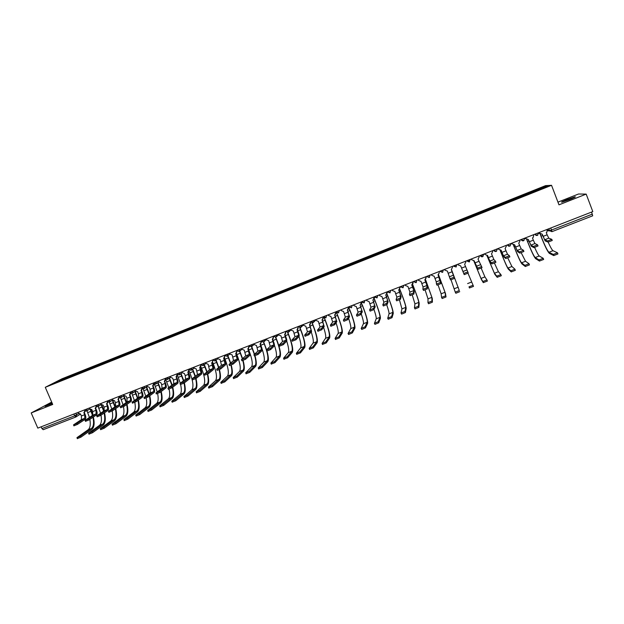 <?xml version="1.0" encoding="UTF-8"?>
<svg xmlns="http://www.w3.org/2000/svg" width="624" height="624" viewBox="0 0 624 624"><rect width="100%" height="100%" fill="white"/><g stroke="black" fill="none" stroke-linecap="round" stroke-linejoin="round"><path stroke-width="0.94" d="M52.034 402.893L45.037 406.357L52.315 403.541M569.525 199.571C574.314 197.636 576.147 196.716 575.024 196.817L567.364 199.454C562.606 201.38 560.781 202.293 561.881 202.199L569.525 199.571M51.683 402.09L31.2 412.94L37.807 428.119L592.8 211.598L586.186 194.111L578.526 194.009L557.95 202.137M551.538 185.305L545.587 185.632L61.987 378.807L45.279 387.309L551.538 185.305L558.979 204.836L586.186 194.111M31.2 412.94L52.712 404.461L45.279 387.309M75.66 417.066L43.22 429.694L41.933 428.587L74.49 415.896L78.663 413.611M41.153 426.808L41.933 428.587M591.575 212.074L592.699 215.803L551.928 231.676L551.499 230.038L592.348 214.118M531.391 192.738L531.063 192.091L545.743 186.225L547.716 186.131L532.802 192.176M64.561 379.072L532.779 192.091M64.49 379.01L52.424 383.83L69.919 376.233L69.919 376.935M531.063 192.091L69.919 376.233M531.118 192.847L530.829 192.091M70.957 376.522L70.66 375.843M545.743 186.225L545.446 187.028M58.492 381.404L58.016 380.983M551.819 239.374L552.24 240.482L548.044 242.104L547.607 240.965L551.803 239.335L548.792 238.181L547.123 234.803L546.273 232.588L546.905 232.245L547.232 229.375M542.084 234.218L545.126 240.887L548.044 242.104M540.61 234.211L539.237 232.495M539.347 232.456L539.635 233.204L542.194 234.172L544.705 239.772L547.607 240.965M557.521 252.86L557.942 253.96L553.722 255.575L553.277 254.436L557.497 252.814L553.004 250.692C552.076 250.068 550.454 247.213 548.153 242.112M538.606 233.454L539.651 233.47M553.277 254.436L548.933 252.26C547.287 250.684 544.658 245.318 541.055 236.153L540.244 234.047M540.08 233.938L540.914 236.098C544.775 245.903 547.591 251.659 549.354 253.36L553.722 255.575M537.607 244.881L538.028 245.981L533.855 247.603L533.419 246.464L537.592 244.842L534.94 243.563L533.317 240.178L532.467 237.962L533.075 237.643L533.707 235.521L533.419 234.764M528.325 239.577L531.297 246.246L533.855 247.603M525.58 237.822L525.868 238.579L525.486 237.861M525.868 238.579L528.411 239.538L530.876 245.138L533.419 246.464M523.481 250.349L523.91 251.456L519.901 253.071L519.324 251.932L523.474 250.318L521.173 248.906L518.747 243.305L519.979 240.872L519.691 240.123M514.644 244.904L517.553 251.581L519.761 253.063M511.891 243.165L512.179 243.914L511.82 243.188M512.179 243.914L514.714 244.873L517.124 250.474L519.324 251.932M543.231 258.344L543.66 259.444L539.464 261.05L539.027 259.912L543.215 258.305L539.23 255.996C538.403 255.349 536.874 252.502 534.643 247.455M524.753 238.563L525.954 238.774M539.027 259.912L535.181 257.548C533.692 255.926 531.149 250.544 527.553 241.41L526.843 239.577M526.718 239.522L527.428 241.348C531.274 251.129 534.004 256.893 535.61 258.656L539.464 261.05M529.035 263.788L529.464 264.896L525.291 266.495L524.854 265.364L529.019 263.757L525.541 261.269L521.18 252.72M510.97 243.524L512.234 244.031M524.854 265.364L521.516 262.813C520.174 261.136 517.709 255.746 514.121 246.636L513.497 245.021M513.412 244.998L514.02 246.566C517.85 256.324 520.494 262.103 521.937 263.913L525.291 266.495M509.441 255.785L509.87 256.893L505.885 258.5L505.307 257.361L509.434 255.762L507.476 254.218L505.105 248.617L506.329 246.199L506.033 245.45M501.041 250.201L503.88 256.885L505.744 258.492M498.28 248.469L498.568 249.218L498.225 248.492M498.568 249.218L501.095 250.185L503.451 255.785L505.307 257.361M495.479 261.191L495.908 262.298L491.954 263.905L491.377 262.766L495.472 261.175L493.865 259.506L491.54 253.906L492.749 251.488L492.461 250.739M487.516 255.473L490.292 262.158L491.813 263.89M484.754 253.75L485.043 254.498L484.715 253.765M485.043 254.498L487.555 255.458L489.863 261.058L491.377 262.766M481.603 266.565L482.032 267.673L478.101 269.272L477.524 268.133L481.595 266.557L478.054 259.155L479.255 256.753L478.967 256.012M471.299 258.999L471.588 259.74L474.092 260.699L477.961 269.256M471.588 259.74L471.284 259.007M477.524 268.133L474.092 260.699M514.917 269.209L515.346 270.317L511.204 271.908L510.767 270.777L514.909 269.186L511.922 266.51L507.78 257.93M497.624 248.726L498.553 249.202M510.767 270.777L507.928 268.055C506.727 266.323 504.348 260.918 500.776 251.831L500.206 250.364M500.144 250.357L500.682 251.761C504.504 261.487 507.062 267.283 508.349 269.147L511.204 271.908M500.885 274.591L501.322 275.707L497.195 277.29L496.759 276.159L500.885 274.576L498.389 271.721L494.45 263.086M484.357 253.906L484.91 254.264M496.759 276.159L494.411 273.257L486.962 255.622M486.923 255.629L494.84 274.349L497.195 277.29M486.938 279.942L487.375 281.057L483.28 282.633L482.836 281.51L486.938 279.934L484.934 276.908L481.19 268.195M482.836 281.51L480.979 278.429L473.78 260.809M473.756 260.816L481.4 279.521L483.28 282.633M467.805 271.9L468.242 273.023L464.334 274.607L463.749 273.476L467.805 271.9L464.646 264.381L465.832 261.986L465.543 261.245M458.211 264.958L457.922 264.217L458.211 264.958L460.707 265.918L464.186 274.591M463.749 273.476L460.707 265.918M473.07 285.262L473.515 286.385L469.435 287.953L468.998 286.829L473.07 285.262L467.984 273.234M468.998 286.829L469.435 287.953M451.324 269.568L454.529 278.335L450.645 279.911L450.06 278.78L454.093 277.22L451.316 269.576L452.517 267.251M444.623 269.404L444.912 270.145L447.4 271.097L450.06 278.78M459.732 291.681L455.832 293.264L455.239 292.118L459.287 290.558L451.448 269.521L459.287 290.558M455.239 292.118L451.043 279.833M438.079 274.732L440.895 283.616L437.034 285.191L436.457 284.068M440.177 280.34L436.27 281.861L436.449 284.053L440.458 282.5L438.056 274.739L439.327 272.727M431.395 274.568L431.691 275.301L434.164 276.253L436.27 281.861M438.461 274.552L445.442 293.358L446.027 296.946L442.151 298.522L441.566 297.391L445.591 295.831L445.013 292.282L438.438 274.568M439.078 271.931L439.14 271.541M441.566 297.375L441.129 293.779L438.048 284.918M424.921 279.856L427.378 286.556L427.339 288.865L423.501 290.433L422.932 289.318L426.902 287.758L426.949 285.48L424.874 279.872L426.036 277.399L426.153 278.156M425.779 276.76L426.036 277.399M418.244 279.692L418.54 280.426L421.005 281.385L423.064 286.985L422.924 289.302M425.74 276.775L426.028 277.508M425.513 279.513L432.284 298.42L432.409 302.172L428.555 303.748L427.97 302.624M425.116 289.949L427.994 298.841L427.963 302.601L431.964 301.064L431.863 297.352L425.482 279.544M426.005 277.321L426.2 276.588M411.824 284.957L414.219 291.658L413.868 294.083L410.046 295.651L409.477 294.536L413.431 292.984L413.798 290.581L411.77 284.981L412.932 282.508L413.018 283.514M412.682 281.869L412.932 282.508M405.171 284.794L405.46 285.527L407.917 286.478L409.929 292.087L409.469 294.512M412.62 281.892L412.916 282.625M412.628 284.404L413.189 285.815C416.926 295.37 418.93 301.252 419.203 303.459L418.868 307.375L415.03 308.95L414.461 307.827M412.246 294.926L414.937 303.872L414.445 307.796L418.423 306.267L418.782 302.39C418.525 300.339 416.653 294.856 413.166 285.932L412.581 284.45M412.924 282.656L413.338 281.611M398.806 290.027L401.138 296.735L400.468 299.27L396.669 300.838L396.107 299.731M400.717 295.659L396.872 297.157L396.1 299.699L400.031 298.171L400.717 295.659L398.736 290.059L399.906 287.586L399.649 286.946M392.168 289.871L392.457 290.597L394.906 291.548L396.872 297.157M399.578 286.978L399.867 287.711M399.781 289.193L400.413 290.784C404.141 300.316 406.06 306.205 406.193 308.467L405.405 312.546L401.591 314.114L401.021 312.998M399.446 299.863L401.95 308.872L401.006 312.967L404.96 311.446L405.772 307.398C405.655 305.3 403.853 299.809 400.382 290.909L399.734 289.279M399.922 287.859L400.538 286.603L403.97 285.262M385.866 295.066L388.136 301.782L387.153 304.434L383.37 305.986L382.816 304.886M387.707 300.713L383.885 302.195L382.801 304.855L386.708 303.334L387.707 300.713L385.772 295.105L386.95 292.64L386.701 292.001M379.244 294.91L379.532 295.636L381.966 296.587L383.885 302.195M386.607 292.04L386.896 292.765M386.974 293.873L387.715 295.729C391.42 305.23 393.268 311.134 393.26 313.443L392.02 317.686L388.222 319.254L387.66 318.139M386.701 304.738C388.432 309.808 389.212 312.842 389.033 313.849L387.785 318.154L391.576 316.586L392.839 312.382C392.855 310.237 391.131 304.73 387.668 295.854L386.927 294.005M387.044 292.937L387.707 292.094M374.774 305.729L370.976 307.203L369.58 309.98L373.472 308.474L374.774 305.729L372.887 300.121L375.203 306.797L373.909 309.566L370.141 311.119L369.595 310.019M373.815 297.032L373.971 299.177M366.382 299.926L366.678 300.651L369.096 301.603L370.976 307.203M373.012 300.074L374.072 297.664M373.714 297.071L374.002 297.796M374.189 298.42L375.086 300.643C378.776 310.12 380.546 316.04 380.398 318.396L378.706 322.803L374.938 324.355L374.377 323.255M373.971 309.426C375.71 314.613 376.451 317.733 376.194 318.794L374.494 323.263L378.269 321.703L379.969 317.335C380.117 315.151 378.472 309.629 375.016 300.776L374.166 298.646M374.166 297.999L374.923 297.305M361.912 310.721L358.129 312.187L356.437 315.073L360.298 313.576L361.912 310.721L360.071 305.12L362.341 311.789L360.742 314.668L356.998 316.212L356.452 315.12M361.007 302.024L361.093 304.278M353.597 304.918L353.886 305.635L356.304 306.587L358.129 312.187M360.188 305.066L361.257 302.656M360.883 302.071L361.171 302.796M361.218 313.794C363.035 319.262 363.769 322.561 363.425 323.716L361.28 328.341L365.04 326.789L367.177 322.265C367.458 320.034 365.882 314.504 362.443 305.674L361.358 302.991L362.521 305.534C366.202 314.987 367.903 320.915 367.606 323.318L365.477 327.881L361.725 329.433L361.171 328.341M361.483 302.944L362.162 302.461M347.459 310.027L349.549 316.75L347.646 319.738L343.918 321.282L343.387 320.19M349.12 315.689L345.361 317.148L343.364 320.143L347.209 318.653L349.12 315.689L347.326 310.081L348.52 307.624L348.293 309.325M348.262 307L348.52 307.624M340.883 309.878L341.172 310.596L343.582 311.54L345.361 317.148M348.13 307.047L348.418 307.772M348.582 318.263C350.446 323.926 351.164 327.374 350.719 328.606L348.145 333.395L351.881 331.851L354.463 327.163C354.869 324.886 353.356 319.348 349.931 310.541L348.855 307.866L350.025 310.401C353.699 319.823 355.313 325.767 354.884 328.216L352.318 332.935L348.582 334.487L348.044 333.395M348.972 307.819L349.44 307.546M334.807 314.956L336.827 321.68L334.628 324.776L330.806 326.258M336.406 320.627L332.662 322.078L330.369 325.182L334.191 323.7L336.406 320.627L334.651 315.019L335.852 312.569L335.572 314.332M335.595 311.938L335.852 312.569M328.24 314.808L328.528 315.526L330.923 316.469L332.662 322.078M335.447 312L335.735 312.718M336.562 312.663L337.6 315.237C341.258 324.636 342.802 330.587 342.233 333.083L339.245 337.958L335.4 339.433M336.047 322.787C337.943 328.606 338.629 332.171 338.091 333.466L335.08 338.419L338.801 336.874L341.812 332.038C342.342 329.722 340.907 324.168 337.49 315.385L336.757 312.562M322.218 319.862L324.184 326.586L321.688 329.792L317.881 331.266M323.755 325.533L320.042 326.976L317.444 330.19L321.251 328.715L323.755 325.533L322.046 319.925L323.255 317.483L322.92 319.301M322.998 316.852L323.255 317.483M315.666 319.714L315.955 320.432L318.341 321.368L320.042 326.976M322.834 316.922L323.123 317.632M324.262 317.639L325.237 320.05C328.887 329.425 330.361 335.384 329.651 337.927L326.235 342.958L322.413 344.425M323.591 327.343C325.517 333.286 326.157 336.944 325.533 338.309L322.093 343.418L325.798 341.874L329.23 336.882C329.893 334.519 328.52 328.957 325.112 320.198L324.106 317.515M309.699 324.737L311.602 331.469L308.818 334.776L305.035 336.242M311.181 330.416L307.484 331.851L304.598 335.174L308.381 333.707L311.181 330.416L309.512 324.808L310.729 322.366L310.346 324.23M310.471 321.742L310.729 322.366M303.163 324.589L303.451 325.307L305.83 326.243L307.484 331.851M310.292 321.812L310.58 322.53M312.109 322.764L312.952 324.831C316.586 334.183 317.983 340.158 317.14 342.748L313.303 347.919L309.504 349.378M311.228 331.913C313.162 337.958 313.763 341.695 313.045 343.122L309.176 348.387L312.866 346.843L316.719 341.702C317.507 339.3 316.204 333.731 312.811 324.995L311.86 322.663M297.242 329.589L298.061 331.586C299.029 334.074 299.372 335.65 299.099 336.32L296.018 339.737L292.258 341.195M298.67 335.267L294.996 336.695L291.821 340.127L295.581 338.668L298.67 335.267L297.047 329.667L298.264 327.226L297.843 329.129M298.015 326.602L298.264 327.226M290.729 329.441L291.018 330.151L293.381 331.094L294.996 336.695M297.812 326.68L298.108 327.389M299.965 327.725L300.721 329.589C304.348 338.918 305.674 344.9 304.699 347.537L300.448 352.864L296.673 354.315M298.935 336.492C300.877 342.623 301.439 346.421 300.62 347.903L296.33 353.324L300.011 351.788L304.278 346.492C305.191 344.05 303.95 338.465 300.565 329.753L299.723 327.686M284.864 334.409L285.675 336.398C286.642 338.887 286.97 340.47 286.658 341.141L283.296 344.666L279.56 346.117M286.229 340.096L282.571 341.515L279.115 345.049L282.859 343.598L286.229 340.096L284.653 334.495L285.87 332.054L285.418 333.988M285.62 331.438L285.87 332.054M278.359 334.269L278.655 334.979L281.011 335.915L282.571 341.515M285.41 331.523L285.698 332.225M287.843 332.569L288.561 334.324C292.172 343.629 293.428 349.619 292.328 352.295L287.664 357.77L283.904 359.213M286.712 341.055C288.662 347.256 289.177 351.125 288.265 352.661L283.561 358.231L287.219 356.702L291.899 351.257C292.937 348.777 291.767 343.184 288.397 334.495L287.609 332.584M272.548 339.206L273.367 341.188C274.326 343.668 274.63 345.251 274.287 345.938L270.644 349.565L266.924 351.008M273.858 344.9L270.223 346.312L266.487 349.947L270.2 348.504L273.858 344.9L272.321 339.3L273.554 336.866L273.062 338.824M273.296 336.242L273.554 336.866M266.058 339.066L266.354 339.776L268.702 340.712L270.223 346.312M273.07 336.336L273.359 337.038M275.761 337.319L276.471 339.027C280.067 348.309 281.252 354.315 280.02 357.037L274.95 362.653L271.214 364.088M274.443 345.212C276.494 351.686 277.001 355.742 275.98 357.396L270.863 363.113L274.513 361.585L279.599 356C280.745 353.473 279.646 347.872 276.284 339.206L275.535 337.381M260.302 343.972L261.121 345.953C262.072 348.426 262.361 350.017 261.986 350.711L258.063 354.44L254.366 355.875M261.557 349.674L257.938 351.078L253.921 354.814L257.618 353.379L261.557 349.674L260.06 344.074L261.292 341.64L260.777 343.621M261.043 341.024L261.292 341.64M253.828 343.84L254.116 344.542L256.456 345.478L257.938 351.078M260.801 341.117L261.089 341.827M266.565 350.025L267.002 351.086C268.554 356.756 268.811 360.313 267.782 361.748L262.306 367.513L258.593 368.94M261.979 348.613C264.342 355.703 264.935 360.204 263.757 362.099L258.235 367.973L261.869 366.444L267.353 360.719C268.632 358.145 267.587 352.544 264.241 343.894L263.5 342.092M261.269 341.102L264.42 339.877L263.702 341.999L266.627 349.807M248.118 348.715L248.937 350.696C249.889 353.161 250.162 354.752 249.748 355.462L245.544 359.291L241.87 360.711M249.319 354.424L245.723 355.82L241.433 359.658L245.107 358.231L249.319 354.424L247.868 348.824L249.101 346.398L248.563 348.395M248.851 345.782L249.101 346.398M241.66 348.582L241.956 349.284L244.28 350.22L245.723 355.82M248.594 345.883L248.882 346.585M255.037 355.805C256.526 361.436 256.714 364.978 255.606 366.428L249.74 372.341L246.043 373.76M248.219 348.66L248.742 349.924C252.08 358.543 253.032 364.166 251.605 366.779L245.677 372.801L249.296 371.28L255.185 365.407C256.199 364.112 256.058 360.937 254.764 355.891M254.35 354.424L251.511 346.733M251.729 346.57L254.576 354.214M236.005 353.434L236.824 355.407C237.767 357.864 238.025 359.455 237.58 360.181L233.103 364.112L229.453 365.524M237.151 359.151L233.571 360.539L229.008 364.471L232.666 363.059L237.151 359.151L235.739 353.551L236.98 351.125L236.41 353.137M236.73 350.509L236.98 351.125M229.562 353.309L229.85 354.003L232.175 354.939L233.571 360.539M236.457 350.618L236.746 351.32M243.118 360.446C244.561 366.062 244.686 369.611 243.5 371.093L237.237 377.138L233.563 378.55M236.301 353.239L236.847 354.557C240.17 363.152 241.059 368.784 239.515 371.436L233.189 377.606L236.8 376.085L243.071 370.071C244.163 368.753 244.078 365.578 242.83 360.547M242.354 358.831L239.561 351.304M239.772 351.078L242.596 358.621M223.954 358.129L224.773 360.095C225.716 362.544 225.95 364.143 225.475 364.876L220.732 368.901L217.097 370.313M225.046 363.847L221.489 365.227L216.661 369.26L220.295 367.856L225.046 363.847L223.673 358.246L224.921 355.828L224.336 357.848M217.526 358.004L217.823 358.699L220.132 359.627L221.489 365.227M224.39 355.329L224.679 356.023M231.254 365.032C232.658 370.656 232.729 374.221 231.457 375.726L224.804 381.911L221.153 383.315M224.437 357.778L225.014 359.159C228.322 367.739 229.148 373.37 227.495 376.069L220.771 382.379L224.367 380.858L231.036 374.704C232.19 373.37 232.167 370.188 230.958 365.157M230.435 363.246L227.666 355.805M227.9 355.618L230.685 363.028M213.01 368.519L209.469 369.892L204.376 374.026L207.987 372.622L213.01 368.519L211.676 362.918L212.792 364.751C213.728 367.201 213.946 368.8 213.439 369.541L208.424 373.667L204.805 375.071M211.965 362.794L212.932 360.5L212.324 362.536M205.561 362.669L205.85 363.363L208.151 364.291L209.469 369.892M212.378 360.009L212.667 360.703M219.445 369.58C220.818 375.211 220.834 378.799 219.476 380.336L212.449 386.662L208.806 388.058M212.628 362.279L213.244 363.745C216.544 372.294 217.308 377.941 215.537 380.679L208.416 387.13L212.004 385.616L219.055 379.322C220.288 377.957 220.311 374.751 219.141 369.72M218.579 367.661L215.842 360.329M216.099 360.134L218.845 367.435M200.054 367.435L200.873 369.392C201.809 371.834 202.004 373.433 201.466 374.189L196.193 378.409L192.582 379.813M201.037 373.168L197.519 374.533L192.161 378.76L195.749 377.364L201.037 373.168L199.742 367.567L200.951 365.196M201.068 365.329L200.374 367.193M193.658 367.318L193.947 368.004L196.24 368.932L197.519 374.533M200.437 364.666L200.725 365.36M207.698 374.088C209.048 379.735 209.001 383.354 207.566 384.922L200.156 391.388L196.529 392.785M200.873 366.717L201.536 368.3C204.82 376.834 205.53 382.481 203.642 385.258L196.139 391.849L199.711 390.335L207.145 383.908C208.447 382.512 208.525 379.291 207.379 374.236M206.794 372.06L204.095 364.837M204.352 364.634L207.074 371.834M188.191 372.052L189.017 374.002C189.953 376.436 190.133 378.043 189.556 378.807L184.018 383.128L180.422 384.524M189.127 377.785L185.632 379.15L180.008 383.471L183.581 382.083L189.127 377.785L187.879 372.193L189.033 369.86M189.228 370.071L188.495 371.826M181.81 371.935L182.107 372.622L184.384 373.55L185.242 375.578L185.632 379.15M188.565 369.299L188.854 369.993M196.006 378.534C197.332 384.22 197.239 387.871 195.718 389.485L187.925 396.084L184.314 397.48M189.15 371.077L189.883 372.832C193.167 381.342 193.807 387.005 191.81 389.813L183.924 396.552L187.489 395.039L195.296 388.471C196.669 387.044 196.802 383.791 195.679 378.713M195.078 376.451L192.403 369.322M192.676 369.112L195.374 376.225M176.405 376.639L177.224 378.589C178.152 381.022 178.316 382.621 177.707 383.401L171.92 387.816L168.332 389.212M177.286 382.387L173.8 383.737L167.926 388.151L171.483 386.779L177.286 382.387L176.92 378.815L176.069 376.787L177.177 374.501M177.45 374.767L176.678 376.436M170.032 376.529L170.329 377.216L172.598 378.144L173.456 380.164L173.8 383.737M176.748 373.909L177.037 374.603M184.353 382.863C185.687 388.643 185.546 392.356 183.932 394.017L175.773 400.748L172.169 402.145M180.64 384.587C181.709 389.641 181.506 392.894 180.047 394.345L171.779 401.216L175.328 399.711L183.511 393.011C184.961 391.544 185.141 388.253 184.025 383.12M180.313 383.237L177.45 375.328M183.433 380.835L180.773 373.792M181.069 373.581L183.737 380.601M164.674 381.209L165.493 383.152C166.421 385.577 166.569 387.184 165.929 387.972L159.884 392.473L156.304 393.877M165.5 386.958L162.045 388.3L155.906 392.933L159.448 391.443L165.5 386.958L165.181 383.378L164.33 381.365L165.383 379.111M165.727 379.423L164.923 381.014M158.324 381.1L158.613 381.787L160.875 382.707L161.733 384.727L162.045 388.3M165.087 378.706L165.29 379.181M172.762 387.169C174.096 393.026 173.917 396.817 172.208 398.533L163.683 405.397L160.087 406.793M169.104 389.103C170.118 394.134 169.868 397.387 168.34 398.853L159.697 405.865L163.238 404.36L171.787 397.527C173.332 396.014 173.542 392.644 172.419 387.426M168.73 387.551L165.773 379.454M171.842 385.211L169.213 378.245M169.517 378.027L172.162 384.969M153.005 385.749L153.824 387.691C154.752 390.109 154.885 391.716 154.214 392.512L147.911 397.114L144.347 398.51M153.785 391.505L150.345 392.847L143.949 397.574L147.475 396.084L153.785 391.505L153.504 387.925L152.646 385.913L153.66 383.698M154.058 384.041L153.239 385.577M146.671 385.648L146.96 386.326L149.214 387.254L150.064 389.259L150.345 392.847M161.234 391.466C162.575 397.402 162.349 401.255 160.547 403.018L151.655 410.015L148.075 411.411M157.615 393.565C158.597 398.588 158.293 401.848 156.694 403.338L147.677 410.483L151.219 408.977L160.126 402.02C161.756 400.452 162.006 397.028 160.883 391.732M157.217 391.856L154.432 384.212M160.321 389.571L157.708 382.676M158.028 382.457L160.649 389.321M141.398 390.265L142.225 392.207C143.146 394.618 143.255 396.224 142.561 397.036L136.009 401.723L132.452 403.127M142.132 396.029L138.707 397.363L132.054 402.184L135.572 400.694L142.132 396.029L141.882 392.441L141.032 390.437L141.991 388.261M142.451 388.635L141.593 390.117M135.08 390.164L135.369 390.85L137.615 391.771L138.466 393.775L138.707 397.363M149.768 395.756C151.117 401.755 150.844 405.67 148.949 407.488L139.698 414.609L136.126 416.005M146.188 397.979C147.131 403.01 146.78 406.286 145.119 407.8L135.728 415.077L139.261 413.579L148.528 406.489C150.244 404.875 150.54 401.388 149.409 396.022M145.759 396.146L143.099 388.83M148.863 393.908L146.273 387.091M146.601 386.864L149.206 393.666M129.854 394.758L130.681 396.7C131.602 399.103 131.695 400.717 130.962 401.536L124.168 406.31L120.619 407.714M130.541 400.53L127.132 401.856L120.221 406.778L123.731 405.288L130.541 400.53L130.33 396.942L129.472 394.937L130.439 392.863M130.9 393.198L130.018 394.633M123.552 394.664L123.841 395.343L126.079 396.263L126.929 398.26L127.132 401.856M138.372 400.031C139.721 406.091 139.402 410.062 137.413 411.926L127.803 419.172L124.238 420.576M134.807 402.355C135.736 407.402 135.33 410.693 133.598 412.238L123.848 419.648L127.366 418.15L136.984 410.935C138.793 409.274 139.129 405.733 137.998 400.304M134.371 400.429L131.797 393.354M137.467 398.237L134.893 391.482M135.236 391.248L137.818 397.987M118.373 399.227L119.2 401.162C120.112 403.564 120.19 405.179 119.434 406.006L112.39 410.873L108.849 412.277M119.005 405.007L115.619 406.325L108.451 411.341L111.953 409.851L119.005 405.007L118.833 401.411L117.983 399.415L118.973 397.449M119.41 397.73L118.505 399.126M112.078 399.142L112.375 399.82L114.605 400.733L115.456 402.722L115.619 406.325M127.031 404.297C128.38 410.413 128.014 414.43 125.931 416.348L115.978 423.719L112.421 425.116M123.49 406.692C124.394 411.754 123.942 415.077 122.14 416.653L112.024 424.195L115.541 422.69L125.51 415.35C127.397 413.65 127.78 410.054 126.649 404.57M123.037 404.695L120.533 397.8M126.134 402.55L123.575 395.85M123.926 395.616L126.5 402.293M106.946 403.673L107.773 405.608C108.685 408.002 108.748 409.617 107.96 410.452L100.682 415.412L97.149 416.809M107.531 409.461L104.161 410.771L96.743 415.88L100.246 414.391L107.531 409.461L107.398 405.857L106.548 403.868L107.554 401.989M107.983 402.23L107.055 403.595M100.675 403.588L100.963 404.266L103.186 405.179L104.036 407.168L104.161 410.771M115.76 408.548C117.101 414.71 116.688 418.782 114.52 420.74L104.216 428.236L100.667 429.64M112.226 410.974C113.116 416.075 112.616 419.437 110.737 421.044L100.269 428.711L103.771 427.214L114.091 419.749C116.064 418.002 116.485 414.359 115.362 408.821M111.774 408.954L109.301 402.176M114.855 406.84L112.32 400.202M112.921 400.53L115.237 406.583M95.581 408.096L96.416 410.03C97.321 412.417 97.367 414.032 96.548 414.882L89.029 419.921L85.504 421.325M96.127 413.891L92.773 415.186L85.106 420.389L88.592 418.907L96.127 413.891L96.026 410.28L95.176 408.307L96.182 406.489M96.611 406.708L95.667 408.041M89.326 408.018L89.614 408.689L91.829 409.601L92.68 411.583L92.773 415.186M104.543 412.784C105.885 418.993 105.417 423.103 103.163 425.108L92.516 432.728L88.975 434.132M101.01 415.186C101.899 420.35 101.361 423.758 99.403 425.412L88.577 433.212L92.071 431.714L102.734 424.125C104.793 422.339 105.253 418.649 104.13 413.065M100.565 413.189L98.116 406.489M103.639 411.122L101.135 404.57M101.876 405.187L104.029 410.857M84.279 412.495L85.114 414.422C86.018 416.809 86.05 418.423 85.199 419.281L77.446 424.414L73.928 425.81M84.77 418.291L81.44 419.585L73.523 424.882L77.009 423.4L84.77 418.291L84.708 414.687L83.858 412.714L84.872 410.966M85.293 411.161L84.334 412.456M78.039 412.417L78.328 413.096L80.535 414.008L76.144 416.809M81.44 419.585L81.385 415.974L80.535 414.008M93.389 417.004C94.723 423.259 94.216 427.409 91.861 429.46L80.878 437.198L77.345 438.602M89.856 419.367C90.737 424.601 90.16 428.056 88.117 429.757L76.947 437.681L80.441 436.184L91.439 428.477C93.577 426.644 94.084 422.916 92.968 417.284M89.419 417.417L86.978 410.764M92.485 415.381L90.23 409.445M90.847 409.711L92.882 415.093M84.24 410.194L87.89 408.58M87.173 408.86L86.432 411.091M95.605 405.756L99.247 404.149M98.545 404.422L97.804 406.661M107.032 401.294L110.659 399.695M109.98 399.961L109.231 402.207M118.529 396.809L122.14 395.218M121.477 395.476L120.721 397.73M130.073 392.301L133.676 390.718M133.037 390.967L132.272 393.229M141.687 387.769L145.275 386.194M144.659 386.428L143.879 388.705M153.364 383.214L156.936 381.638M156.343 381.872L155.555 384.15M165.103 378.628L168.659 377.068M168.082 377.294L167.294 379.579M176.896 374.026L180.445 372.466M179.891 372.684L179.096 374.985M188.76 369.392L192.293 367.848M191.763 368.051L190.96 370.36M200.686 364.736L204.204 363.199M203.697 363.394L202.886 365.711M212.675 360.064L216.185 358.527M215.701 358.714L214.874 361.039M224.726 355.36L228.228 353.824M227.768 354.011L226.933 356.335M236.839 350.633L240.334 349.105M239.897 349.276L239.054 351.616M249.023 345.883L252.509 344.354M252.096 344.518L251.246 346.866M264.365 339.729L264.755 339.581M273.585 336.297L277.064 334.776M276.697 334.916L276.034 337.194L273.608 336.359M285.971 331.469L289.442 329.948M289.099 330.08L288.218 332.459M298.42 326.609L301.883 325.088M301.564 325.213L300.682 327.6M310.939 321.727L314.395 320.213M314.106 320.323L313.209 322.717M323.474 316.672L326.984 315.299M326.711 315.409L325.814 317.811L323.552 316.859M336.133 311.727L339.635 310.362M339.394 310.456L338.481 312.874L336.211 311.914M348.863 306.766L352.357 305.401M352.139 305.487L351.476 307.788L348.941 306.946M361.67 301.766L365.157 300.409M364.962 300.479L364.034 302.913L361.741 301.946M374.54 296.743L378.019 295.386M377.855 295.456L376.919 297.898L374.611 296.923M387.488 291.697L390.959 290.339M390.819 290.394L389.875 292.843L387.559 291.868M403.861 285.308L402.901 287.765L400.577 286.783M413.603 281.51L417.058 280.16M416.972 280.192L416.005 282.664L413.673 281.674M426.777 276.37L430.217 275.028M430.162 275.044L429.187 277.524L426.839 276.526M440.021 271.198L443.453 269.864M443.43 269.872L442.439 272.36L440.076 271.354M455.161 265.637L456.768 264.67L456.121 266.986L453.398 266.159L455.161 265.637M468.593 260.395L470.239 259.584L469.178 261.94L466.791 260.933L468.593 260.395M482.102 255.122L483.733 254.327L482.656 256.69L480.269 255.676L482.102 255.122M493.678 250.263L497.25 248.875M507.281 244.959L510.9 243.547M520.962 239.624L524.628 238.196M534.721 234.257L538.434 232.807M75.855 413.275L76.573 414.929L75.73 417.043L73.71 414.11M547.482 230.014L549.471 230.654L551.499 230.038L550.727 228.01M548.753 228.782L549.471 230.654L551.912 231.676L592.699 215.803M549.611 230.935L547.638 230.708M493.756 250.24L496.22 251.402L497.312 249.046M507.39 244.92L509.863 246.09L510.962 243.719M521.095 239.569L523.575 240.747L524.69 238.368M534.885 234.195L537.373 235.365L538.504 232.986M261.3 341.164L262.018 341.96M261.245 340.946L263.507 342.085M249.054 345.946L249.592 346.616M236.8 350.485L237.221 351.203M224.679 355.212L224.921 355.711M212.62 359.915L215.054 360.961M547.123 234.803L543.044 236.395M548.792 238.181L544.705 239.772M541.055 236.153L542.599 235.552M548.933 252.26L553.004 250.692M533.317 240.178L529.269 241.753M534.94 243.563L530.876 245.138M519.597 245.513L515.564 247.081M521.173 248.906L517.124 250.474M527.553 241.41L528.84 240.911M535.181 257.548L539.23 255.996M514.121 246.636L515.159 246.238M521.516 262.813L525.541 261.269M505.955 250.817L501.946 252.377M507.476 254.218L503.451 255.785M492.391 256.097L488.405 257.65M493.865 259.506L489.863 261.058M478.904 261.339L474.942 262.883M480.324 264.763L476.346 266.3M500.776 251.831L501.556 251.527M507.928 268.055L511.922 266.51M487.5 257.002L488.03 256.792M494.411 273.257L498.389 271.721M480.979 278.429L484.934 276.908M465.496 266.557L461.557 268.094M466.869 269.981L462.914 271.518M467.618 283.577L471.549 282.064M454.093 277.22L454.529 278.335M452.166 271.744L448.25 273.265M453.484 275.176L449.553 276.705M454.334 288.694L458.242 287.188M440.458 282.5L440.895 283.616M438.906 276.9L435.014 278.413M445.591 295.831L446.027 296.946M441.129 293.779L445.013 292.282M426.902 287.758L427.339 288.865M425.724 282.032L421.855 283.538M426.949 285.48L423.064 286.985M431.964 301.064L432.409 302.172M425.428 281.159L426.028 280.925M427.994 298.841L431.863 297.352M413.431 292.984L413.868 294.083M412.62 287.126L408.767 288.623M413.798 290.581L409.929 292.087M418.423 306.267L418.868 307.375M412.339 286.252L413.166 285.932M414.937 303.872L418.782 302.39M400.031 298.171L400.468 299.27M399.586 292.196L395.756 293.686M404.96 311.446L405.405 312.546M399.321 291.322L400.382 290.909M401.95 308.872L405.772 307.398M386.708 303.334L387.153 304.434M386.623 297.242L382.816 298.724M391.576 316.586L392.02 317.686M386.381 296.361L387.668 295.854M389.033 313.849L392.839 312.382M373.472 308.474L373.909 309.566M373.737 302.25L369.954 303.724M378.269 321.703L378.706 322.803M373.503 301.369L375.016 300.776M376.194 318.794L379.969 317.335M360.298 313.576L360.742 314.668M360.922 307.242L357.154 308.701M365.04 326.789L365.477 327.881M360.703 306.353L362.443 305.674M363.425 323.716L367.177 322.265M347.209 318.653L347.646 319.738M348.176 312.195L344.432 313.654M351.881 331.851L352.318 332.935M347.974 311.306L349.931 310.541M350.719 328.606L354.463 327.163M334.191 323.7L334.628 324.776M335.501 317.125L331.781 318.575M338.801 336.874L339.245 337.958M335.322 316.228L337.49 315.385M338.091 333.466L341.812 332.038M321.251 328.715L321.688 329.792M322.897 322.031L319.199 323.466M325.798 341.874L326.235 342.958M322.733 321.126L325.112 320.198M325.533 338.309L329.23 336.882M308.381 333.707L308.818 334.776M310.362 326.906L306.68 328.341M312.866 346.843L313.303 347.919M310.214 326.001L312.811 324.995M313.045 343.122L316.719 341.702M295.581 338.668L296.018 339.737M297.898 331.75L294.239 333.177M300.011 351.788L300.448 352.864M297.757 330.845L300.565 329.753M300.62 347.903L304.278 346.492M282.859 343.598L283.296 344.666M285.503 336.578L281.861 337.99M287.219 356.702L287.664 357.77M285.379 335.665L288.397 334.495M288.265 352.661L291.899 351.257M270.2 348.504L270.644 349.565M273.172 341.375L269.552 342.779M274.513 361.585L274.95 362.653M273.062 340.462L276.284 339.206M275.98 357.396L279.599 356M257.618 353.379L258.063 354.44M260.91 346.141L257.306 347.545M261.869 366.444L262.306 367.513M260.816 345.228L264.241 343.894M263.757 362.099L267.353 360.719M245.107 358.231L245.544 359.291M248.719 350.883L245.138 352.279M249.296 371.28L249.74 372.341M248.742 349.924L252.26 348.559M251.605 366.779L255.185 365.407M232.666 363.059L233.103 364.112M236.59 355.602L233.025 356.99M236.8 376.085L237.237 377.138M236.847 354.557L240.349 353.192M239.515 371.436L243.071 370.071M220.295 367.856L220.732 368.901M224.531 360.298L220.982 361.67M224.367 380.858L224.804 381.911M225.014 359.159L228.493 357.809M227.495 376.069L231.036 374.704M207.987 372.622L208.424 373.667M212.527 364.962L209.001 366.335M212.004 385.616L212.449 386.662M213.244 363.745L216.707 362.396M215.537 380.679L219.055 379.322M195.749 377.364L196.193 378.409M200.593 369.603L197.09 370.968M199.711 390.335L200.156 391.388M201.536 368.3L204.976 366.959M203.642 385.258L207.145 383.908M183.581 382.083L184.018 383.128M188.729 374.221L185.242 375.578M187.489 395.039L187.925 396.084M189.883 372.832L193.315 371.498M191.81 389.813L195.296 388.471M171.483 386.779L171.92 387.816M176.92 378.815L173.456 380.164M175.328 399.711L175.773 400.748M178.3 377.341L181.709 376.015M180.047 394.345L183.511 393.011M159.448 391.443L159.884 392.473M165.181 383.378L161.733 384.727M163.238 404.36L163.683 405.397M166.772 381.826L170.165 380.507M168.34 398.853L171.787 397.527M147.475 396.084L147.911 397.114M153.504 387.925L150.064 389.259M151.219 408.977L151.655 410.015M155.314 386.295L158.683 384.977M156.694 403.338L160.126 402.02M135.572 400.694L136.009 401.723M141.882 392.441L138.466 393.775M139.261 413.579L139.698 414.609M143.91 390.733L147.264 389.423M145.119 407.8L148.528 406.489M123.731 405.288L124.168 406.31M130.33 396.942L126.929 398.26M127.366 418.15L127.803 419.172M132.561 395.148L135.899 393.845M133.598 412.238L136.984 410.935M111.953 409.851L112.39 410.873M118.833 401.411L115.456 402.722M115.541 422.69L115.978 423.719M121.274 399.539L124.597 398.245M122.14 416.653L125.51 415.35M100.246 414.391L100.682 415.412M107.398 405.857L104.036 407.168M103.771 427.214L104.216 428.236M110.042 403.907L113.35 402.62M110.737 421.044L114.091 419.749M88.592 418.907L89.029 419.921M96.026 410.28L92.68 411.583M92.071 431.714L92.516 432.728M98.873 408.26L102.164 406.981M99.403 425.412L102.734 424.125M77.009 423.4L77.446 424.414M84.708 414.687L81.385 415.974M80.441 436.184L80.878 437.198M87.766 412.581L91.034 411.31M88.117 429.757L91.439 428.477M534.979 234.156L535.057 234.343C535.759 235.529 536.695 235.778 537.857 235.1M521.196 239.53L521.266 239.725C521.96 240.895 522.881 241.145 524.035 240.49M507.484 244.881L507.562 245.076C508.24 246.23 509.153 246.488 510.292 245.856M493.857 250.201L493.935 250.396C494.606 251.534 495.503 251.8 496.626 251.183M480.308 255.481L480.386 255.684C481.042 256.807 481.931 257.08 483.046 256.487M466.83 260.738L469.544 261.752M453.437 265.964L456.121 266.986M440.115 271.167L442.775 272.189M426.871 276.331L429.507 277.36M413.696 281.471L416.317 282.508M400.6 286.58L403.198 287.625M387.574 291.658L390.156 292.703M374.626 296.712L377.185 297.765M361.748 301.735L364.291 302.788M348.941 306.735L351.476 307.788M336.203 311.704L338.723 312.757M323.536 316.649L326.048 317.694M310.939 321.563L313.435 322.608M298.412 326.446L300.901 327.499M285.956 331.305L288.428 332.358M273.562 336.141L276.034 337.194M248.992 345.727L251.441 346.772M200.624 364.595L203.057 365.633M188.698 369.252L191.123 370.282M176.834 373.877L179.252 374.907M165.032 378.479L167.45 379.509M153.301 383.058L155.711 384.088M141.625 387.613L144.027 388.635M130.01 392.145L132.413 393.159M118.459 396.653L120.861 397.667M106.969 401.138L109.372 402.145M95.534 405.592L97.937 406.598M84.17 410.03L86.564 411.029M314.161 321.789L315.775 319.972M301.579 326.773L303.311 324.948M289.068 331.718L290.909 329.885M276.635 336.625L278.569 334.784M264.264 341.484L266.3 339.643M251.963 346.32L254.085 344.464M236.886 350.696L239.242 351.53M239.741 351.117L241.94 349.261M224.765 355.43L227.113 356.257M227.581 355.875L229.858 354.019M215.491 360.61L217.846 358.753M203.463 365.321L205.889 363.457M191.506 369.993L194.002 368.129M179.618 374.642L182.169 372.77M167.794 379.259L170.407 377.387M156.039 383.854L158.707 381.974M144.339 388.424L147.069 386.545M132.709 392.964L135.486 391.076M121.142 397.48L123.965 395.593M109.637 401.965L112.507 400.078M98.186 406.435L101.111 404.539M86.806 410.873L89.77 408.977M548.847 228.743L549.58 230.654L551.928 231.676M43.22 429.694L75.91 416.957M548.176 242.112L547.739 240.965M553.862 255.59L553.418 254.444M533.996 247.603L533.559 246.472M519.901 253.071L519.464 251.94M539.604 261.066L539.167 259.927M525.439 266.51L525.002 265.379M505.885 258.5L505.448 257.369M491.954 263.905L491.517 262.774M478.101 269.272L477.664 268.148M511.352 271.931L510.916 270.793M497.351 277.313L496.907 276.182M483.428 282.656L482.992 281.533M464.334 274.607L463.897 273.491M469.591 287.976L469.147 286.861M450.645 279.911L450.208 278.803M455.832 293.264L455.395 292.149M437.034 285.191L436.597 284.076M442.151 298.522L441.714 297.414M423.501 290.433L423.064 289.325M428.555 303.748L428.111 302.64M410.046 295.651L409.609 294.544M415.03 308.95L414.593 307.843M396.669 300.838L396.232 299.738M401.591 314.114L401.146 313.014M383.37 305.986L382.933 304.894M388.222 319.254L387.785 318.154M370.141 311.119L369.704 310.019M374.938 324.355L374.494 323.263M356.998 316.212L356.554 315.12M361.725 329.433L361.28 328.341M343.918 321.282L343.481 320.19M348.582 334.487L348.145 333.395M330.923 326.321L330.478 325.237M335.517 339.503L335.08 338.419M317.99 331.328L317.554 330.252M322.53 344.495L322.093 343.418M305.136 336.313L304.699 335.236M309.613 349.463L309.176 348.387M292.36 341.266L291.915 340.189M296.774 354.393L296.33 353.324M279.646 346.187L279.209 345.119M283.998 359.307L283.561 358.231M271.3 364.182L270.863 363.113M254.436 355.961L253.999 354.9M258.671 369.034L258.235 367.973M241.933 360.805L241.496 359.744M246.113 373.862L245.677 372.801M229.507 365.617L229.07 364.564M233.626 378.659L233.189 377.606M217.144 370.406L216.707 369.361M221.208 383.432L220.771 382.379M204.851 375.172L204.415 374.127M208.861 388.183L208.416 387.13M192.621 379.915L192.184 378.869M196.576 392.902L196.139 391.849M180.469 384.626L180.024 383.581M184.361 397.589L183.924 396.552M168.371 389.314L167.934 388.268M172.216 402.262L171.779 401.216M156.343 393.97L155.906 392.933M160.134 406.903L159.697 405.865M144.386 398.603L143.949 397.574M148.122 411.52L147.677 410.483M132.491 403.213L132.054 402.184M136.172 416.107L135.728 415.077M120.658 407.8L120.221 406.778M124.285 420.677L123.848 419.648M108.888 412.363L108.451 411.341M112.468 425.217L112.024 424.195M97.188 416.894L96.743 415.88M100.706 429.733L100.269 428.711M85.543 421.411L85.106 420.389M89.014 434.226L88.577 433.212M73.96 425.896L73.523 424.882M77.384 438.695L76.947 437.681"/></g></svg>
